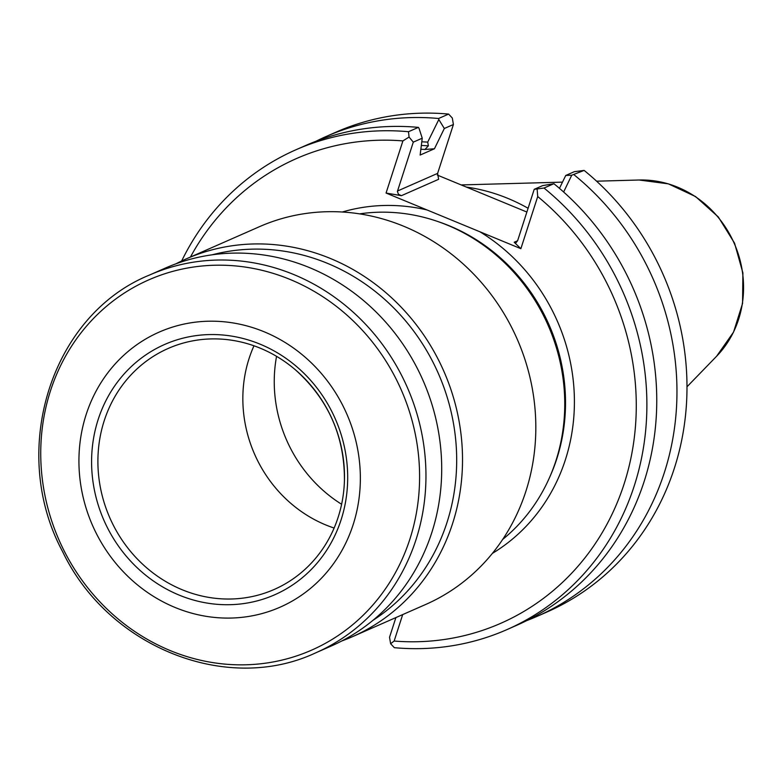 <?xml version="1.0" encoding="UTF-8"?>
<svg xmlns="http://www.w3.org/2000/svg" width="782" height="782" viewBox="0 0 782 782"><rect width="100%" height="100%" fill="white"/><g stroke="black" fill="none" stroke-linecap="round" stroke-linejoin="round"><path stroke-width="1.17" d="M341.617 504.273A136.205 125.834 66.3 0 1 276.564 356.338M334.119 528.046A129.597 119.734 66.3 0 1 249.077 358.527A129.597 119.734 66.3 0 1 253.974 345.8M104.231 420.687A131.64 121.621 66.3 0 1 169.547 347.873A131.64 121.621 66.3 0 1 295.821 370.179A131.64 121.621 66.3 0 1 344.432 480.725A131.64 121.621 66.3 0 1 275.528 588.866A131.64 121.621 66.3 0 1 140.066 561.75A131.64 121.621 66.3 0 1 104.231 420.687M98.17 419.504A136.713 126.303 66.3 0 1 315.469 386.083A136.713 126.303 66.3 0 1 245.294 603.342A136.713 126.303 66.3 0 1 98.17 419.504M181.659 260.983A262.087 242.137 66.3 0 1 295.909 149.782A262.087 242.137 66.3 0 1 408.497 131.718L409.064 137.055L413.297 142.138L397.403 191.443L398.478 194.307L401.401 195.676L386.064 193.046L402.906 140.907A253.837 234.512 66.3 0 0 190.456 257.034M402.691 614.584L394.148 641.044A253.837 234.512 66.3 0 0 624.065 484.068A253.837 234.512 66.3 0 0 537.713 196.546L520.871 248.686L514.204 242.244L516.091 242.674L517.655 240.602L534.214 189.322L544.018 188.042L553.9 183.702L542.649 185.617L534.214 189.322M386.064 193.046L520.871 248.686M544.018 188.042A262.087 242.137 66.3 0 1 506.932 629.618A262.087 242.137 66.3 0 1 394.343 647.682L390.619 643.733L389.534 637.262L395.897 617.575M390.619 643.733L394.148 641.044M537.713 196.546L537.146 189.391M409.064 137.055L402.906 140.907M401.401 195.676L438.614 179.313L437.617 173.379L453.404 124.504L444.323 128.492L434.44 148.766L420.139 155.051L422.241 138.209L419.005 128.248L418.37 127.378L408.497 131.718M422.241 138.209L413.297 142.138M359.544 213.867A183.467 169.499 66.3 0 1 436.962 221.228A183.467 169.499 66.3 0 1 549.609 477.372A183.467 169.499 66.3 0 1 502.709 539.404M421.791 141.816A239.663 221.414 66.3 0 1 427.705 142.119L438.829 119.529L438.585 118.493L448.604 114.084L452.319 118.033L453.404 124.504M434.44 148.766L424.958 149.47L428.37 145.843L427.705 142.119M466.414 187.084A183.467 169.499 66.3 0 1 528.094 208.276M526.882 212.039L437.314 175.08M559.462 188.345L565.748 175.461L574.32 171.688L584.134 170.408A262.087 242.137 66.3 0 1 547.038 611.974L537.019 616.382A262.087 242.137 66.3 0 1 526.804 620.576M438.829 119.529L444.323 128.492M584.134 170.408L571.74 175.217L563.636 192.001M565.748 175.461L571.74 175.217M315.996 141.249A262.087 242.137 66.3 0 1 325.986 136.557A262.087 242.137 66.3 0 1 438.585 118.493M325.986 136.557L336.016 132.148A262.087 242.137 66.3 0 1 448.604 114.084M574.105 174.816A262.087 242.137 66.3 0 1 537.019 616.382M295.909 149.782L305.782 145.442A262.087 242.137 66.3 0 1 418.37 127.378M553.9 183.702A262.087 242.137 66.3 0 1 516.804 625.268L506.932 629.618M175.891 263.837A206.37 190.661 66.3 0 1 186.155 258.92A206.37 190.661 66.3 0 1 443.765 371.079A206.37 190.661 66.3 0 1 352.32 636.744A206.37 190.661 66.3 0 1 341.763 640.986M186.155 258.92L259.458 226.682A206.37 190.661 66.3 0 1 517.068 338.841A206.37 190.661 66.3 0 1 425.623 604.506L352.32 636.744M86.157 414.548A150.242 138.805 66.3 0 1 324.95 377.814A150.242 138.805 66.3 0 1 247.835 616.568A150.242 138.805 66.3 0 1 86.157 414.548M315.752 652.823L331.5 645.903A206.37 190.661 -113.7 0 0 431.781 532.669A206.37 190.661 -113.7 0 0 376.484 312.399A206.37 190.661 -113.7 0 0 165.334 268.079L149.587 275.01C50.752 315.019 8.377 451.009 62.677 551.76C108.287 647.134 226.653 694.699 315.752 652.823A206.37 190.661 -113.7 0 0 416.034 539.6A206.37 190.661 -113.7 0 0 360.737 319.32A206.37 190.661 -113.7 0 0 149.587 275.01M212.108 254.815A201.834 186.468 66.3 0 1 438.34 373.464A201.834 186.468 66.3 0 1 372.887 620.39M479.923 231.785A187.778 173.487 66.3 0 1 574.262 394.196A187.778 173.487 66.3 0 1 492.406 553.373M342.281 212.02A187.778 173.487 66.3 0 1 427.011 209.947M436.962 221.228L439.161 221.98A181.404 167.592 66.3 0 1 550.548 475.241L549.609 477.372M428.37 145.843A235.92 217.963 -113.7 0 0 421.332 145.481M424.958 149.47A232.625 214.913 -113.7 0 0 420.863 149.274M514.204 242.244L517.606 240.748M397.51 191.013L437.617 173.379M596.588 181.189L639.099 180.007A102.853 95.023 66.3 0 1 734.21 243.339A102.853 95.023 66.3 0 1 716.605 356.25L687.007 386.777M409.866 539.189A202.245 186.849 -113.7 0 0 290.093 279.457A202.245 186.849 -113.7 0 0 50.468 390.844A202.245 186.849 -113.7 0 0 170.232 650.575A202.245 186.849 -113.7 0 0 409.866 539.189M295.821 370.179C328.508 399.778 344.706 436.63 344.432 480.725M562.493 182.128L461.194 184.933M639.099 180.007L668.356 183.848L695.569 196.565L718.306 216.966L734.562 243.192L742.9 272.908L742.568 303.445L733.555 332.086L716.605 356.25"/></g></svg>
